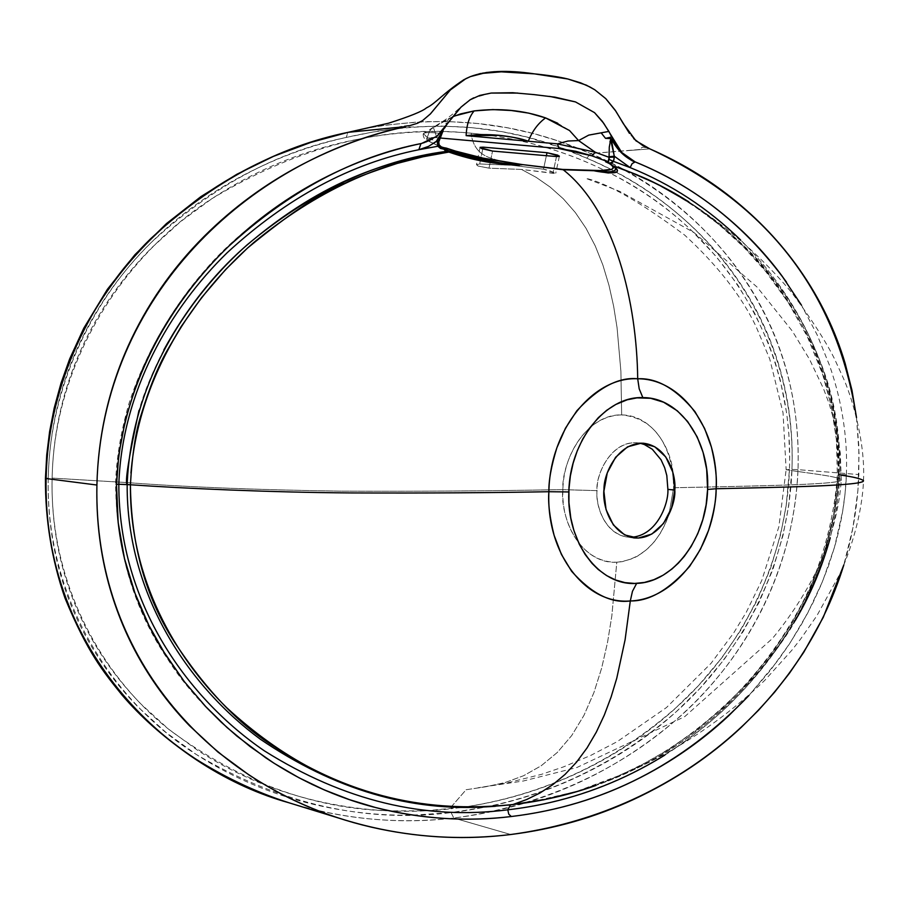 <?xml version="1.0" encoding="UTF-8"?>
<svg xmlns="http://www.w3.org/2000/svg" width="909" height="909" viewBox="0 0 909 909"><rect width="100%" height="100%" fill="white"/><g stroke="black" fill="none" stroke-linecap="round" stroke-linejoin="round"><path stroke-width="0.68" stroke-dasharray="4.54 3.41" d="M483.997 134.577C528.845 140.281 570.818 153.098 609.905 173.04C709.702 222.512 794.648 330.251 789.466 469.464L786.274 505.063L780.547 534.89L770.593 568.239L757.083 600.417L740.994 629.823L721.973 657.65L698.214 685.92L674.944 708.781C644.606 736.222 609.734 758.754 570.341 776.377C536.503 791.466 500.87 801.738 463.442 807.192L424.98 810.828L389.586 810.873C313.014 808.805 239.681 781.831 169.574 729.961C102.342 677.023 49.597 584.044 52.12 478.089L127.215 482.588C184.232 486.974 255.054 489.826 339.693 491.133C416.64 491.439 486.395 491.008 548.956 489.837L562.887 489.644C561.273 467.465 580.578 415.799 621.654 414.913L620.892 371.258L617.075 327.763L613.655 306.31L608.973 285.312L602.883 265.053L595.247 245.93L586.032 228.307L575.329 212.536L563.319 198.798L550.206 187.118L536.23 177.391L521.561 169.449L489.008 168.154L478.02 166.029L476.577 164.552L479.679 163.961L512.176 165.313C498.643 157.427 476.214 161.904 471.271 134.987L471.305 133.214C385.405 124.397 298.936 146.224 211.899 198.673C128.396 251.986 54.529 356.419 52.12 478.089L127.215 482.588C184.232 486.974 255.054 489.826 339.693 491.133C416.64 491.439 486.395 491.008 548.956 489.837L562.887 489.644C563.512 449.444 592.1 413.754 621.654 414.913C653.798 415.231 671.66 450.944 673.012 473.044C666.922 437.206 649.799 417.822 621.654 414.913L620.892 371.258L617.075 327.763L613.655 306.31L608.973 285.312L602.883 265.053L595.247 245.93L586.032 228.307L575.329 212.536L563.319 198.798L550.206 187.118L536.23 177.391L521.561 169.449L555.683 173.38L549.025 170.46L543.514 169.188L512.176 165.313C498.643 157.427 476.214 161.904 471.271 134.987L471.305 133.214L483.724 134.543M484.043 134.577C521.539 139.316 556.876 148.996 590.055 163.62C628.823 180.777 662.581 203.002 691.34 230.295L716.156 256.44L737.881 285.142L754.595 313.139L768.321 343L774.9 361.35L780.263 380.042L786.796 413.89L788.864 433.854L789.682 459.193L789.466 469.464L786.137 469.692C802.215 472.51 838.905 476.282 841.268 479.747C843.722 483.974 779.32 485.463 716.19 486.849L673.626 487.747L673.012 473.055L673.626 487.747L668.99 514.392L673.626 487.747L716.19 486.849C779.32 485.463 843.722 483.974 841.268 479.747C838.905 476.282 802.215 472.51 786.137 469.692L783.024 412.709L769.764 359.066L756.061 326.547C741.471 296.016 717.678 265.53 684.682 235.113C640.584 202.218 607.61 183.277 585.748 178.278L619.802 191.39L693.885 232.465L757.163 287.153L792.33 331.103L809.533 359.316L823.463 388.563L829.156 403.698L835.882 427.082L840.314 453.193L841.268 479.747C839.348 512.46 827.735 548.195 818.225 567.557C805.84 592.838 790.58 616.484 772.457 638.47L684.75 716.61L576.851 767.526L523.391 780.99L478.066 787.762L504.938 783.49L541.605 774.309L563.5 766.889L590.805 755.39L617.188 741.653L666.536 707.497L711.043 663.331L733.631 633.028L746.369 612.075L761.731 580.567L778.877 526.72L786.137 469.692L789.466 469.464C786.058 563.75 740.165 648.765 679.58 704.532C616.938 760.708 544.877 794.921 463.408 807.192M483.77 134.543L471.305 133.214C428.946 129.26 385.87 132.396 342.091 142.611C295.823 153.485 252.429 172.165 211.899 198.673L180.607 221.626L151.939 247.532C132.35 267.166 115.375 288.619 101.035 311.878C85.798 336.694 74.027 362.941 65.743 390.643C57.335 418.935 52.79 448.08 52.12 478.089C51.506 508.097 54.79 537.049 61.96 564.955C69.039 592.27 79.594 617.995 93.65 642.129C106.876 664.763 122.749 685.488 141.27 704.316L168.472 729.075L198.344 750.823C237.147 775.809 279.086 793.057 324.172 802.567C366.838 811.51 409.175 813.566 451.205 808.749L451.284 806.817L451.205 808.749L463.374 807.203M451.284 806.806L466.112 789.728L485.804 786.762L505.074 782.558L523.607 775.718L541.15 765.798L557.331 752.436L571.716 735.54L583.942 715.394L593.884 692.669L601.644 668.138L607.519 642.458L611.814 616.075L616.802 562.228C640.981 559.603 658.377 543.673 668.979 514.437L665.456 523.595L660.627 532.822L654.355 541.684L646.629 549.65L637.561 556.092L632.607 558.558L622.165 561.671L616.802 562.228C587.237 564.387 560.967 529.879 562.887 489.644C559.876 511.949 575.874 562.762 616.802 562.228L611.814 616.075L607.519 642.458L601.644 668.138L593.884 692.669L583.942 715.394L571.716 735.54L557.331 752.436L541.15 765.798L523.607 775.718L505.074 782.558L485.804 786.762L466.112 789.728L451.284 806.806M289.653 802.988C341.568 818.77 394.381 823.997 448.08 818.668M448.16 818.657L453.807 818.043L457.113 818.998L453.807 818.043C399.608 824.565 344.534 819.441 288.573 802.658M457.147 819.009L510.744 834.519L457.147 819.009M856.471 417.436L858.8 445.535L858.857 474.566L798.011 469.646C802.317 333.239 728.359 221.955 608.405 161.711L590.577 153.553L649.878 148.883L626.074 150.758L638.595 149.599L641.095 149.065L641.277 147.906L642.936 147.167L647.56 147.883L642.936 147.167L641.277 147.906L641.095 149.065L638.595 149.599L590.577 153.541C704.566 200.707 803.306 315.537 798.011 469.646C790.273 649.719 647.197 792.069 453.807 818.043L451.091 812.612L487.781 806.749C516.676 800.715 544.468 791.739 571.17 779.808C610.791 762.015 645.856 739.278 676.376 711.611L699.873 688.477L723.848 659.877L743.051 631.71L759.288 601.94L772.934 569.341L782.979 535.56L788.751 505.415L791.966 469.43C793.318 432.548 788.739 397.074 778.229 362.998C768.355 331.024 753.311 301.038 733.086 273.03C714.849 247.805 692.749 225.114 666.808 204.968C642.788 186.345 616.097 170.756 586.737 158.189L559.24 147.122L526.8 137.066L502.007 131.691L471.476 127.59L440.274 125.999L409.618 127.101L378.064 130.998L346.261 137.429C311.48 145.145 277.927 157.359 245.6 174.085C210.672 192.219 179.243 214.99 151.326 242.396C120.34 272.961 95.945 307.64 78.14 346.454C59.267 387.961 49.302 431.855 48.234 478.134C47.609 508.517 50.927 537.844 58.176 566.102C65.334 593.838 76.038 619.927 90.264 644.401C103.66 667.342 119.727 688.34 138.463 707.384L165.983 732.438L196.208 754.425C235.329 779.581 277.586 796.932 322.968 806.476C353.078 812.816 383.019 815.714 412.8 815.134M613.109 166.029L614.348 166.87M579.226 790.944L596.043 785.421C660.241 761.617 716.508 726.564 764.844 680.273L791.716 650.401L800.522 639.175L816.884 615.723L839.609 574.488C850.438 551.524 862.277 513.744 863.493 480.622C865.584 440.274 850.506 393.347 842.995 377.36L834.326 358.464C825.179 340.341 810.919 318.309 791.546 292.357C762.151 257.361 727.927 227.205 688.852 201.889L699.078 208.695C731.677 232.704 755.572 255.031 770.752 275.654C791 300.277 807.987 330.183 821.736 365.361C834.644 398.994 840.711 435.536 839.916 474.987C853.006 476.793 860.868 478.668 863.493 480.611L863.13 481.486M856.505 417.595L859.062 453.943L857.891 490.724L852.926 527.754L843.847 564.864C852.54 536.412 857.539 506.302 858.857 474.566L798.011 469.646C794.193 569.545 745.38 657.821 681.375 715.338C615.507 773.093 539.651 807.328 453.807 818.043L451.091 812.612C535.992 802.17 611.087 768.503 676.376 711.611C739.824 655.071 788.387 567.341 791.966 469.43L798.011 469.646L791.966 469.43C797.045 316.752 698.487 204.15 586.737 158.189C513.153 124.408 433.002 117.488 346.261 137.429L347.908 132.362M795.409 620.211C744.414 701.657 677.944 756.742 596.009 785.433L611.132 779.695L642.004 765.514C673.126 749.323 701.305 729.461 726.564 705.907C762.321 670.819 787.967 637.391 803.511 605.644C824.781 566.671 836.916 523.118 839.916 474.987L838.257 474.771C839.177 435.854 833.133 399.301 820.134 365.123C813.169 342.034 796.17 312.037 769.128 275.132C747.902 248.771 724.087 226.477 697.692 208.252C667.126 188.652 644.106 176.414 628.619 171.528M639.959 443.194L636.539 442.706C610.859 441.774 596.747 473.328 597.145 488.542C595.281 502.347 602.451 532.674 627.346 537.128L630.812 537.31C604.894 536.889 595.213 504.756 597.043 490.644L562.887 489.644L597.043 490.644C595.281 475.487 611.587 437.956 639.959 443.194M412.868 815.134L451.091 812.612C365.123 823.349 280.165 803.954 196.208 754.425C115.329 703.759 45.518 601.451 48.234 478.134L45.45 478.361L48.234 478.134C49.847 386.03 93.184 298.811 151.326 242.396C211.99 186.675 276.972 151.689 346.261 137.429L347.806 132.396M664.888 755.061C751.482 700.691 831.417 601.372 838.848 474.475L846.393 474.737L845.086 493.314L842.62 511.585L834.462 547.343L822.577 581.385L807.624 613.223L790.023 643.049L770.4 670.388L748.959 695.465L778.002 660.389L788.989 644.64L801.465 624.415L812.953 602.781L821.361 584.305L828.565 565.693L834.587 546.934C841.552 522.686 845.484 498.621 846.393 474.737C847.779 438.286 842.177 401.892 829.599 365.577L817.134 334.796L801.499 305.208M363.861 128.805L384.427 125.26L420.333 121.726L447.069 121.476L477.691 123.51L507.881 127.874L533.56 133.578L556.922 140.543L590.577 153.541M395.551 127.59L391.279 128.021M401.88 126.726L399.426 127.101M633.766 138.691L629.46 133.396M549.661 96.399L517.766 93.07M491.167 93.059L473.691 97.842M469.862 99.945L459.749 108.421M423.162 134.123C423.139 137.679 425.082 140.111 428.98 141.406L441.308 147.201L438.74 144.724L438.161 141.827L442.035 131.987L447.864 123.385L445.705 123.488L449.114 118.443L452.898 116.534L433.298 127.271L452.739 116.738M557.717 123.249L569.511 130.51L578.59 140.577M556.501 156.564L552.933 173.312L521.561 169.449L489.008 168.154L492.542 151.064L489.008 168.154L478.02 166.029L476.498 164.711L479.679 163.961L512.176 165.313L543.514 169.188L546.377 155.7L543.514 169.188L555.74 173.244L552.933 173.312L556.501 156.564M482.759 148.996L479.679 163.961L482.759 148.996M404.437 126.294L408.584 125.737M429.957 141.69L440.411 146.61L428.934 141.372L429.957 141.69L426.844 138.134L436.809 137.714L435.297 132.873L441.672 133.441L435.297 132.873L436.809 137.714C425.901 136.975 423.617 138.304 429.957 141.69M439.831 137.975L436.809 137.714L439.831 137.975M436.854 136.395C428.662 141.395 423.583 143.736 421.606 143.44C423.549 143.702 428.446 141.418 436.297 136.611L447.91 123.499L445.705 123.488L449.114 118.443L430.957 129.226L428.73 132.748L427.344 137.395L428.934 141.372L427.344 137.395L423.185 134.089C423.583 132.634 427.628 132.225 435.297 132.873L433.298 127.271L429.514 131.214L427.344 137.395L438.036 142.406L427.344 137.395L423.355 133.657C424.503 132.555 428.48 132.282 435.297 132.873L433.298 127.271L454.864 115.875M445.705 123.488L449.432 121.738L445.705 123.488M433.298 127.271L423.355 133.657M605.53 138.361L609.962 138.554M116.522 484.758L115.579 484.542L116.522 484.758M628.21 171.369L611.677 165.438L609.45 163.245M846.393 474.737L838.848 474.475C841.564 378.462 797.17 295.539 740.596 239.976C797.17 295.539 841.564 378.462 838.848 474.475L837.348 474.6L838.848 474.475C833.644 570.704 783.717 653.276 724.087 709.565C661.991 766.207 589.896 799.613 507.801 809.805M421.265 143.486L421.606 143.44C432.423 140.963 441.195 134.316 447.91 123.499L442.467 131.339M530.186 802.17L510.494 804.919L544.786 799.5L577.579 791.205L609.428 779.956L640.39 765.719L670.206 748.539L698.339 728.7L724.791 706.202L749.618 680.841L772.559 652.56L792.943 621.722L810.419 588.191L824.338 552.161L833.894 514.176L838.257 474.771C837.382 317.866 737.085 215.672 629.301 171.79M163.802 349.976C152.348 372.213 144.065 392.393 138.963 410.516M445.989 151.428L423.389 155.428M489.122 806.681L512.994 804.51C477.032 808.726 440.456 807.374 403.266 800.431M629.062 171.687L613.382 165.961M668.41 189.845L688.738 201.821C769.707 254.804 840.973 347.033 839.905 474.987L836.814 506.983L830.235 537.923M127.158 484.52C127.567 602.531 193.878 690.715 262.508 740.801C335.66 789.762 410.618 811.748 487.406 806.772L511.017 804.84L544.002 799.659L576.306 791.58L607.803 780.615L638.3 766.787L667.672 750.141L695.726 730.688L722.303 708.475L747.209 683.477L770.15 655.73L790.739 625.312L808.669 591.895L823.304 555.365L833.553 516.039L838.257 474.771L839.916 474.987M130.419 484.758L130.941 473.066M614.961 167.586L609.28 163.654M614.939 167.551L606.826 162.188M446.739 149.792L447.364 150.36M439.183 144.974L441.354 147.224M609.11 159.473L608.723 161.086M609.178 157.337L614.143 157.075M438.161 141.827L438.899 141.565L438.161 141.827L438.513 140.35L441.331 133.316L447.864 123.385L437.377 140.668M437.479 141.634L438.774 142.258M609.962 141.895L609.03 156.757M611.643 164.915L612.371 165.643L611.643 164.915M611.564 164.87L612.314 165.608L611.564 164.87M609.28 163.643L607.326 162.404M609.564 163.438L614.904 167.54M362.146 129.146C443.194 113.818 519.391 121.976 590.748 153.632L586.737 158.189L590.748 153.632M339.716 818.384L344.488 819.861M633.618 537.867L627.346 537.128M643.129 443.217L636.539 442.706M464.794 103.626L453.08 113.773C445.933 119.352 448.046 118.238 434.036 126.851M446.069 125.953C439.342 135.486 431.082 141.327 421.287 143.474C345.102 156.632 253.259 213.07 204.639 270.655C177.641 301.152 146.122 349.658 128.669 404.516C120.579 433.059 116.216 459.727 115.579 484.542C116.647 551.956 134.293 610.575 168.529 660.389C195.571 703.702 252.77 756.89 311.776 784.24M607.235 162.37L611.7 165.438L623.381 169.563M623.835 169.733L652.332 181.88L666.592 189.197L694.192 206.013L719.008 224.568L743.448 246.793L765.901 271.689L788.194 302.458L807.374 336.728L822.588 374.178L831.371 406.505L836.45 440.092L837.348 474.6C834.746 519.119 820.372 566.148 806.476 594.781C789.057 630.255 766.151 662.945 737.756 692.851C709.111 721.564 678.444 744.835 645.731 762.662L620.892 774.923L576.465 791.478L530.22 802.17M510.881 804.851L495.382 806.294M596.009 785.433L574.954 792.205M446.092 125.919L443.149 130.601M559.365 156.314L555.74 173.244M480.032 147.519L476.498 164.711"/><path stroke-width="1.36" d="M442.467 131.339L436.172 141.622L428.537 146.383L418.844 149.724L437.865 146.258L440.399 148.383L443.512 149.099L442.581 147.622L440.411 146.61L452.091 150.212L450.387 151.224C494.28 162.347 517.607 166.847 520.38 164.722L505.393 164.529L486.088 161.825L466.533 157.45L448.864 152.076L423.083 156.768L397.199 163.415C370.679 172.108 353.51 178.596 345.693 182.879C323.638 190.651 290.891 212.411 247.441 248.134L225.546 269.621L201.605 297.584L181.164 326.558L167.188 350.465C157.996 366.6 149.349 387.961 141.213 414.549C135.827 430.48 132.225 453.886 130.407 484.758C183.118 488.406 270.666 492.383 350.556 492.928C425.946 493.201 492.053 492.792 548.888 491.712C548.604 480.702 551.263 466.056 556.876 447.773L565.443 428.253L576.829 410.8C598.417 387.484 618.699 376.815 637.698 378.78C636.845 303.186 615.438 210.945 563.239 169.756L522.05 164.54L562.705 169.426L600.201 170.54L611.655 169.335C614.473 168.131 613.757 166.222 609.53 163.631L605.576 161.768L608.053 161.825L591.816 155.803L575.795 151.28L559.001 148.531L439.831 137.975L559.001 148.531L557.467 143.861L595.293 152.246L591.816 155.803L559.001 148.531L557.467 143.861L466.147 135.646L498.155 135.384C511.153 136.577 521.209 138.532 528.299 141.236L557.467 143.861L595.293 152.246L609.178 157.337L608.053 161.825L591.816 155.803L595.293 152.246L578.59 140.577L588.714 135.123L608.894 131.407L602.281 121.283L594.531 112.636L575.488 101.922L555.001 97.161L534.003 94.604L512.733 92.718L491.167 93.059L479.827 95.411L470.192 99.751L460.954 107.182L437.32 136.043L421.606 143.44C387.598 150.462 354.442 162.313 322.161 179.016C288.142 196.662 256.838 219.228 228.25 246.703C196.719 277.109 171.199 311.457 151.701 349.726L143.167 367.827L135.782 386.177L125.544 419.231L118.818 454.568L116.522 484.758C115.886 514.517 119.829 543.98 128.362 573.147C136.259 599.963 147.61 625.528 162.404 649.821L184.561 681.932L206.343 707.316L221.387 722.325L236.885 736.074L265.689 757.765C303.833 783.342 344.409 800.886 387.439 810.396C428.491 819.418 469.783 821.463 511.312 816.521C552.467 811.578 590.964 800.806 626.801 784.206C664.718 766.594 698.691 743.767 728.745 715.69L748.959 695.465C682.216 765.151 602.997 805.499 511.312 816.521L508.756 814.169L507.801 809.805C564.057 803.317 616.427 785.069 664.888 755.061M403.266 800.431C340.148 788.967 281.267 758.015 226.625 707.611C175.312 657.15 129.601 579.01 130.407 484.758C183.118 488.406 270.666 492.383 350.556 492.928C425.946 493.201 492.053 492.792 548.888 491.712C547.911 502.745 549.65 517.278 554.104 535.31L561.398 554.388L571.613 571.295C591.679 593.713 611.246 603.599 630.301 600.951L625.085 639.822L616.768 678.228L611.121 696.953L604.337 715.019L596.327 732.12L587.044 747.925L576.579 762.083L565.114 774.354L552.842 784.649L539.957 792.989L526.641 799.545L512.994 804.51C452.034 810.726 367.111 808.09 273.518 746.13C238.556 724.109 205.377 689.181 174.005 641.379C145.622 596.929 131.089 544.718 130.407 484.758L118.829 484.258C118.681 604.974 189.379 699.737 264.428 750.879C343.932 800.784 425.06 820.429 507.801 809.805L508.756 814.169L511.312 816.521C466.556 822.02 421.174 818.986 375.167 807.431L349.567 799.681L324.172 789.841L299.027 777.786L274.2 763.344L250.134 746.607L227.068 727.552L205.104 705.986L184.413 681.716L165.483 654.775L148.894 625.369L135.009 593.259L124.51 558.671L118.17 522.482L116.522 484.758C119.977 387.2 170.449 302.561 228.25 246.703C289.176 191.163 353.624 156.734 421.606 143.44M391.279 128.021L405.63 126.646C369.804 134.566 335.182 147.258 301.765 164.711C265.61 183.675 233.034 207.593 204.059 236.465C171.926 268.621 146.599 305.197 128.067 346.193C108.478 389.961 98.092 436.24 96.911 485.031L46.098 478.52C50.188 296.152 194.64 164.995 348.431 132.26L405.63 126.646C249.589 159.904 101.422 295.516 96.911 485.031C96.229 517.107 99.638 548.059 107.126 577.874C114.489 606.939 125.453 634.266 140.043 659.854C153.814 683.909 170.324 705.895 189.561 725.802L217.944 752.05L249.1 775.036C289.46 801.306 333.012 819.293 379.746 828.985C423.81 838.075 467.476 839.916 510.744 834.519C673.478 812.68 800.806 704.407 843.836 564.887L823.259 617.336L803.772 652.242L789.501 673.16L774.548 692.249L758.515 710.247L741.165 727.439C710.054 756.538 674.239 780.524 633.732 799.397C595.111 817.361 554.115 829.065 510.744 834.519C454.511 841.302 399.096 836.416 344.488 819.861C209.547 778.956 93.457 656.798 96.911 485.031L46.098 478.52C42.905 643.981 156.518 762.571 289.653 802.988L339.716 818.384M629.46 133.396L615.098 110.069L605.78 98.649L594.816 89.798L586.294 85.128L567.864 78.992L534.322 73.845L567.864 78.992C559.739 77.015 548.559 75.299 534.322 73.845L505.29 71.504L480.27 73.549L470.419 76.606L486.27 72.527L494.303 71.709L510.426 71.731L534.322 73.845C507.142 69.834 485.838 70.754 470.419 76.606L463.885 79.697L450.375 89.923L430.389 113.909L422.537 120.624L417.47 123.283L408.346 126.056L417.47 123.283L422.537 120.624L430.4 113.932L450.375 89.923L465.919 78.629L470.419 76.606L482.747 73.129L497.132 71.572L534.322 73.856C549.4 75.538 560.58 77.242 567.864 78.992L580.669 82.855L589.896 86.957L594.816 89.798L605.769 98.649L615.825 111.148L623.438 123.84L635.925 140.793L649.878 148.883C768.207 203.786 837.064 293.3 856.471 417.436M688.738 201.821C665.127 186.811 640.084 174.926 613.62 166.165C617.416 166.677 632.062 172.699 657.571 184.22L688.852 201.889M841.37 475.202C853.721 476.952 861.096 478.759 863.493 480.611C864.55 485.849 784.512 487.156 716.133 488.747C717.076 478.316 715.497 464.431 711.406 447.092L704.623 428.503L694.999 411.675C675.955 388.677 656.855 377.712 637.698 378.78C636.845 303.186 615.438 210.945 563.239 169.756L593.963 170.733L608.28 172.983L615.643 172.437C618.45 171.437 618.018 169.585 614.348 166.87M863.13 481.486C854.46 486.065 780.786 487.224 716.133 488.747C716.337 499.155 713.804 513.062 708.509 530.492L700.441 549.263L689.67 566.341C669.104 589.816 649.31 601.349 630.301 600.951L625.085 639.822L616.768 678.228L611.121 696.953L604.337 715.019L596.327 732.12L587.044 747.925L576.579 762.083L565.114 774.354L552.842 784.649L539.957 792.989L526.641 799.545L512.994 804.51L546.411 799.227L579.226 790.944M707.6 489.462L706.657 469.26L703.077 452.33L697.146 436.831L687.613 421.481L677.319 410.811L663.615 402.221L650.617 398.29L636.959 397.881L627.267 399.767L615.825 404.46L606.735 410.277L598.315 417.686L589.18 428.639L582.692 439.092L577.329 450.625L573.159 463.101L570.352 475.998L568.943 489.258L568.943 502.609L570.807 518.107L573.909 530.538L579.306 544.252L585.112 554.433L592.043 563.41L598.19 569.454L606.564 575.556L615.643 580.01L625.028 582.635L634.687 583.442L644.436 582.442L653.935 579.669L663.184 575.158L671.921 569.034L678.387 563.103L684.386 556.251L691.113 546.559L697.76 533.697L702.839 519.528L706.145 504.722L707.6 489.462L716.133 488.747C714.917 546.729 674.944 599.576 630.301 600.951L632.459 591.316L636.652 583.385C673.671 582.453 706.645 537.821 707.6 489.462C710.031 441.092 680.023 397.222 642.856 397.619C605.826 395.915 569.636 440.967 568.829 491.951L548.888 491.712C549.877 429.923 593.213 376.394 637.698 378.78L639.209 388.859L642.856 397.619L639.209 388.859L637.698 378.78C682.409 378.553 719.03 430.684 716.133 488.747L707.6 489.462M674.796 490.053L671.546 508.074L663.479 523.516L651.787 534.072L638.163 538.105L624.665 534.935L613.37 524.947L606.053 509.619L603.894 491.314L607.257 472.907L615.598 457.272L627.585 446.83L641.334 443.16L654.719 446.728L665.74 456.909L672.774 472.112L674.796 490.053L667.888 489.394L674.796 490.053C676.137 504.506 662.093 540.287 634.209 537.935C609.303 533.481 602.133 503.052 603.996 489.224C603.599 473.953 617.734 442.308 643.424 443.24C668.308 446.035 676.33 476.543 674.796 490.053M667.888 489.394L666.808 475.543L664.672 467.715L661.036 459.784L652.298 449.262L644.379 444.535L639.959 443.194L644.379 444.535L652.298 449.262L661.036 459.772L664.672 467.715L666.808 475.532L667.888 489.394C668.785 503.234 657.127 536.06 630.778 537.31C657.15 536.026 668.785 503.234 667.888 489.394M636.652 583.385L632.459 591.316L630.301 600.951C585.862 604.894 545.991 553.513 548.888 491.712L568.829 491.951C566.409 542.957 599.633 586.396 636.652 583.385M633.766 138.691L642.72 145.52L649.878 148.883C680 162.086 707.35 178.482 731.927 198.06C758.401 219.194 780.911 242.964 799.443 269.394C819.963 298.675 835.189 330.012 845.143 363.407L851.96 390.256L856.505 417.595M801.499 305.208L781.99 275.938C763.094 250.407 740.846 227.727 715.224 207.9C690.976 189.174 664.274 173.846 635.141 161.904L621.722 152.462L603.667 123.215L594.531 112.636L575.488 101.922L549.661 96.399M395.551 127.59L348.181 132.316L363.861 128.805M404.437 126.294L408.584 125.737M517.766 93.07L491.167 93.059M473.691 97.842L469.862 99.945M459.749 108.421L436.854 136.395M452.739 116.738L460.647 113.898L474.134 110.921L492.905 109.591L511.267 110.512L528.777 113.136L545.57 117.897L557.717 123.249M454.864 115.875L474.134 110.921C469.249 116.716 466.59 124.953 466.147 135.646C466.59 124.953 469.249 116.716 474.134 110.921C499.734 107.944 523.539 110.262 545.57 117.897C538.094 123.306 532.333 131.078 528.299 141.236C508.858 135.1 488.144 133.237 466.147 135.646L528.299 141.236C532.333 131.078 538.094 123.306 545.57 117.897L569.511 130.51L578.59 140.577L567.932 141.02L557.467 143.861L567.966 141.02L578.59 140.577L588.714 135.123L608.894 131.407L611.723 136.952L605.53 138.361L601.133 132.828L605.53 138.361L610.916 138.588L609.28 147.11L609.064 157.325L595.293 152.246L578.59 140.577M492.542 151.064L556.501 156.564L492.542 151.064L481.611 148.565L480.122 147.338L483.145 147.144L482.759 148.996L483.145 147.144L547.013 152.701L483.145 147.144L480.088 147.644L492.542 151.064M546.377 155.7L547.013 152.701L557.706 155.144L559.33 156.359L556.501 156.564L559.319 156.087L547.013 152.701L546.377 155.7M399.426 127.101L401.88 126.726M443.819 149.11L445.989 151.428L447.364 150.349L450.387 151.224L452.091 150.212L485.849 158.836L522.05 164.54L480.725 157.746L461.011 152.871L446.364 148.122L446.739 149.792L443.819 149.099L446.364 148.122L441.308 147.201M443.149 130.601L438.899 141.565L437.377 140.668L438.899 141.565L438.786 142.213L437.229 141.565L437.865 146.258L437.377 140.668L428.537 146.383L418.844 149.724L437.865 146.258L439.172 144.94L438.127 142.418M606.826 162.188L609.45 163.245L611.746 163.041L613.552 161.382L630.153 167.597L614.302 156.189L613.552 161.382L630.153 167.597L614.302 156.189L611.541 143.713L611.28 138.713L621.676 153.064C628.812 158.927 633.3 161.87 635.141 161.904C633.289 161.927 628.812 158.78 621.722 152.462L611.723 136.941M611.723 136.952L605.53 138.361M609.962 138.554L610.928 138.588L609.962 141.895M507.801 809.805L510.494 804.919L507.801 809.805C425.06 820.429 343.932 800.784 264.428 750.879C189.379 699.737 118.681 604.974 118.829 484.258L116.534 484.349L118.829 484.258C121.999 391.131 170.097 308.367 227.136 252.759C286.96 197.673 350.863 163.325 418.844 149.724L420.947 143.565L418.844 149.724C350.863 163.325 286.96 197.673 227.136 252.759C170.097 308.367 121.999 391.131 118.829 484.258L127.158 484.52C126.612 596.838 190.515 687.863 260.338 739.21C334.353 789.569 410.607 812.055 489.122 806.681M630.153 167.597C671.251 184.197 708.066 208.32 740.596 239.976C708.066 208.32 671.251 184.197 630.153 167.597L632.096 163.643L635.141 161.904L632.096 163.643L630.153 167.597M614.143 157.075L609.178 157.337L609.11 159.473L613.552 161.382L614.382 157.064L611.268 138.725C617.211 150.099 625.165 157.836 635.141 161.904C695.43 186.311 745.891 226.421 786.546 282.222M138.963 410.516C128.703 457.829 124.76 482.497 127.158 484.52L130.407 484.758M423.389 155.428C393.677 163.097 328.626 174.38 244.169 247.498C212.899 275.222 186.118 309.39 163.802 349.976M438.786 142.202L439.172 144.929L437.865 146.258L443.524 149.099L446.364 148.122L447.364 150.349L450.387 151.224L449.057 152.144L446.001 151.417C376.951 160.598 310.583 191.81 246.896 245.055C186.515 298.777 131.169 383.439 127.169 484.52M511.017 804.84L512.994 804.51C541.423 801.306 569.091 794.943 596.009 785.433M130.941 473.066C139.27 374.781 194.321 294.471 253.747 242.544C316.241 191.242 381.28 161.086 448.864 152.076L450.216 151.167L448.864 152.076L446.001 151.417L443.819 149.099L446.739 149.792M830.235 537.923C821.804 568 810.192 595.429 795.409 620.211M520.38 164.722L519.88 164.234L520.38 164.722C497.075 163.336 473.737 158.836 450.387 151.224L449.057 152.144C474.123 160.813 498.45 165.04 522.039 164.813L520.38 164.734M607.326 162.404L609.678 163.279L608.053 161.825L605.576 161.768L609.53 163.631C617.143 168.915 612.177 171.176 594.645 170.426L595.531 170.926C595.963 170.949 618.847 174.551 614.961 167.586L610.837 164.143M563.239 169.756L522.05 164.54L563.239 169.756L593.282 170.426L563.239 169.756M593.282 170.426L595.531 170.926L593.282 170.426M608.723 161.086L608.053 161.825L609.678 163.279L613.552 161.382L609.11 159.473M443.819 149.099L439.183 144.974M609.03 156.757L614.302 156.189L609.03 156.757L609.178 157.337M437.377 140.668L437.479 141.634M614.029 166.642C621.722 172.983 615.62 174.483 595.725 171.131L595.531 170.926C611.246 172.778 617.722 171.653 614.939 167.551M593.963 170.733L595.725 171.131L593.963 170.733M447.364 150.349L446.001 151.417M362.214 129.135L348.181 132.316L362.146 129.146M288.573 802.658C173.517 770.752 42.291 654.037 46.098 478.52L45.45 478.361L46.098 478.52C47.745 384.871 91.639 296.107 150.701 238.692C212.354 182.016 278.256 146.531 348.431 132.26L347.806 132.396M634.209 537.935L633.618 537.867M362.43 129.089L388.495 123.226C409.789 116.432 422.435 111.318 426.457 107.887C435.843 103.365 442.399 93.854 463.885 79.697M311.776 784.24C334.489 794.841 355.714 802.59 375.44 807.499M495.382 806.294L489.042 806.692M613.382 165.961L636.095 174.437C647.549 179.63 642.174 176.244 668.41 189.845M511.472 804.817L487.406 806.772M574.954 792.205L543.684 799.818L511.744 804.783M607.144 162.336L610.621 164.006M289.653 802.999C254.815 791.909 221.057 775.684 188.368 754.3C161.916 735.665 139.816 715.906 122.045 695.021C103.285 671.728 87.707 653.026 64.914 597.883C51.699 559.444 45.211 519.607 45.45 478.361L46.734 454.909L49.62 431.582L54.21 408.05L61.039 383.098L69.675 358.919L83.787 328.194L107.387 289.335L134.907 254.747L166.392 223.659L200.832 196.674L236.783 174.312L273.541 156.337L310.719 142.429L348.011 132.339"/></g></svg>
